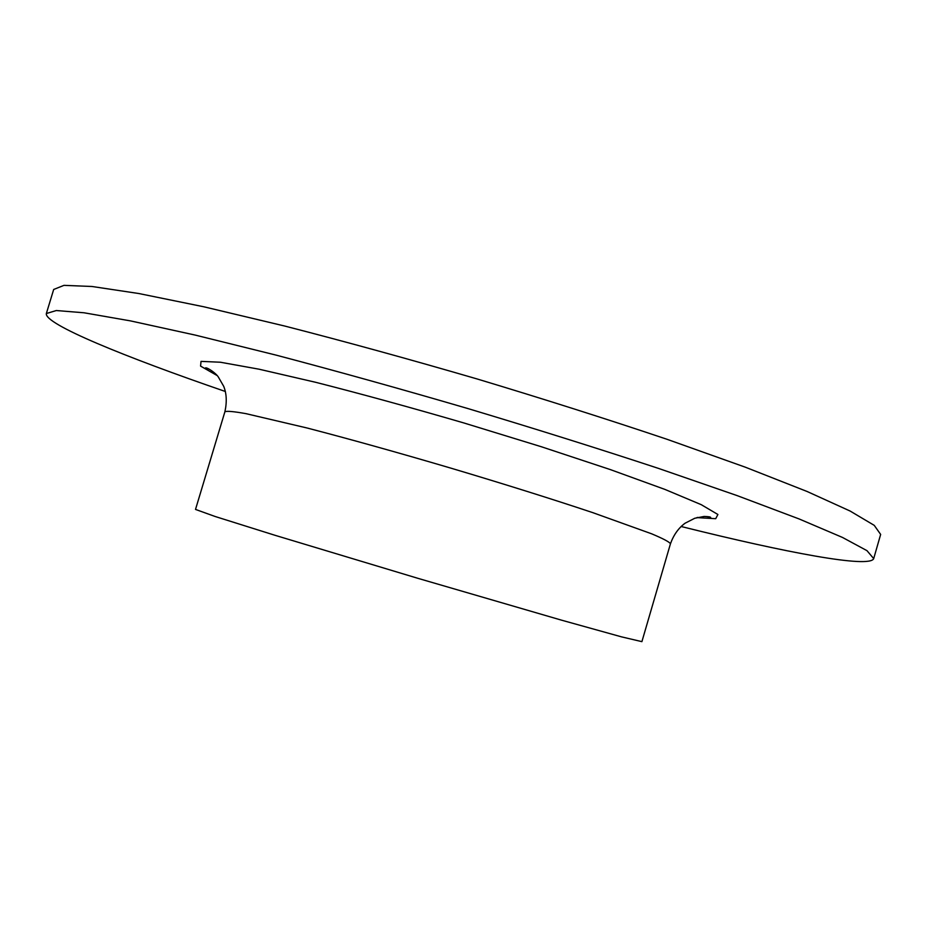 <?xml version="1.0" encoding="UTF-8"?>
<svg xmlns="http://www.w3.org/2000/svg" width="927" height="927" viewBox="0 0 927 927"><rect width="100%" height="100%" fill="white"/><g stroke="black" fill="none" stroke-linecap="round" stroke-linejoin="round"><path stroke-width="1.39" d="M225.4 391.507C124.566 356.814 44.137 324.044 46.35 313.535L53.685 289.467L63.986 285.354L92.051 286.489L138.795 293.523L203.801 306.779L284.856 326.072C345.69 341.715 409.722 359.317 476.953 378.911C544.01 399.097 607.301 419.201 666.837 439.224L745.32 467.185L807.058 491.472L850.105 511.032L874.254 525.366L880.65 534.427L873.697 558.61C869.862 568.564 785.551 552.504 683.002 526.965L681.067 526.49M46.35 313.535L56.315 310.533L84.044 312.781L130.498 320.893L195.261 335.099L276.13 355.134C336.895 371.148 400.893 388.981 468.147 408.633C535.25 428.784 598.645 448.68 658.321 468.344L737.069 495.586L799.109 518.946L842.481 537.44L866.977 550.661L873.697 558.61M224.89 411.785L195.516 509.421L215.168 516.501L274.832 535.238L417.892 578.321L561.322 620.105L621.565 636.872L641.901 641.646L670.453 543.767C669.456 541.982 663.199 538.668 651.658 533.813L592.828 512.654C551.692 498.935 504.265 484.056 450.557 468.042C396.779 452.225 348.9 438.865 306.93 427.961L246.061 413.674C233.743 411.461 226.686 410.835 224.89 411.785C227.022 402.098 226.628 393.604 223.708 386.316L218.482 377.266C216.408 373.511 207.37 367.231 205.446 367.892C205.991 369.224 209.676 371.565 216.489 374.937M216.964 375.447L200.58 366.095L201.032 361.379L220.336 362.225L259.073 369.201L315.69 382.306C361.263 393.905 410.661 407.463 463.906 422.967L541.241 446.71L610.348 469.595L664.972 489.433L701.264 504.682L717.904 514.485L715.714 518.691L696.884 517.614M697.567 517.428C705.111 518.32 709.479 518.355 710.661 517.544C711.009 516.988 708.854 516.617 704.172 516.443L694.763 518.263L685.065 523.222C678.518 528.042 673.651 534.879 670.453 543.767"/></g></svg>
